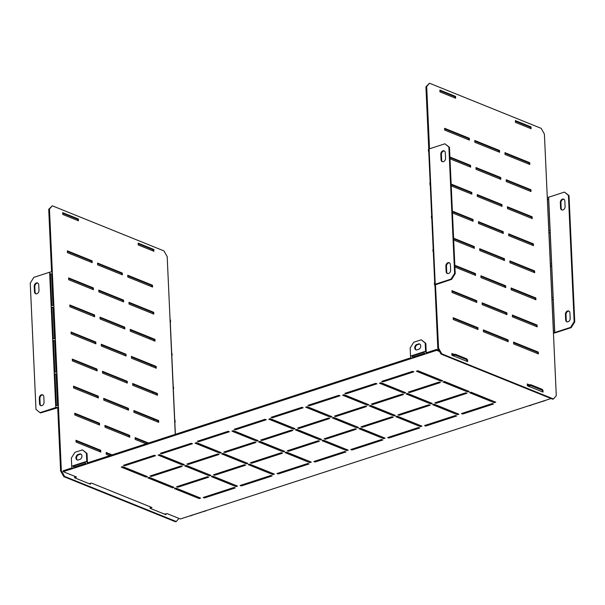 <?xml version="1.0" encoding="UTF-8"?>
<svg xmlns="http://www.w3.org/2000/svg" width="605" height="605" viewBox="0 0 605 605"><rect width="100%" height="100%" fill="white"/><g stroke="black" fill="none" stroke-linecap="round" stroke-linejoin="round"><path stroke-width="0.91" d="M172.803 486.851L149.019 477.451M146.236 476.12L122.452 466.72M199.363 497.582L175.579 488.182M183.133 464.126L159.342 454.733M209.693 474.857L185.909 465.464M236.26 485.588L212.468 476.195M220.023 452.139L196.239 442.747M246.59 462.87L222.799 453.478M273.15 473.602L249.366 464.209M256.921 440.153L233.129 430.76M283.48 450.884L259.696 441.491M310.047 461.615L286.256 452.222M293.811 428.166L270.027 418.766M320.378 438.897L296.586 429.497M346.937 449.628L323.153 440.228M330.701 416.18L306.916 406.779M357.268 426.911L333.476 417.511M383.827 437.642L360.043 428.242M367.598 404.193L343.806 394.793M394.158 414.924L370.373 405.524M420.725 425.655L396.933 416.255M404.488 392.206L380.704 382.806M431.055 402.938L407.263 393.537M457.614 413.669L433.83 404.269M441.385 380.22L417.594 370.82M467.945 390.951L444.161 381.551M494.512 401.682L470.72 392.282M74.695 477.458L75.247 476.521M74.952 476.619L74.997 477.519L76.502 477.027L63.215 471.666L63.177 470.758L72.252 467.809M63.215 471.666L88.065 463.589L88.02 462.689L411.067 357.721M86.409 453.175L82.439 449.886L87.007 453.417L86.409 453.175L86.772 461.297A1.928 1.104 -108 0 0 88.065 463.589L426.873 353.501L426.835 352.602L436.621 349.418L438.927 350.348M451.874 354.296L455.482 354.296L466.954 358.931L466.992 359.831L455.52 355.195L451.92 355.195M527.341 384.78L530.94 384.78L542.413 389.416L542.458 390.316L530.986 385.68L527.386 385.688M150.161 507.95L150.706 507.005M192.466 515.12A1.928 1.104 -108 0 1 192.148 515.339L190.643 515.831A1.928 1.104 72 0 1 190.129 515.8L180.335 518.977L167.056 513.615L164.454 514.106M150.418 507.103L150.456 508.003L151.961 507.519L91.589 483.123L88.996 483.614M425.217 343.088L421.246 339.798L425.822 343.33L425.217 343.088L425.587 351.21A1.928 1.104 -108 0 0 426.873 353.501L436.666 350.325L436.621 349.418M436.666 350.325L439.57 351.497M455.482 354.296L455.52 355.195M530.94 384.78L530.986 385.68M462.643 414.054L493.506 404.019L492.304 403.535L461.433 413.563L462.643 414.054L462.598 413.185M436.076 403.316L466.947 393.288L465.737 392.804L434.866 402.832L436.076 403.316L436.039 402.454M409.509 392.584L440.38 382.557L439.177 382.073L408.307 392.101L409.509 392.584L409.472 391.722M382.95 381.853L413.82 371.825L412.61 371.341L381.74 381.369L382.95 381.853L382.912 380.991M425.746 426.041L456.616 416.006L455.406 415.522L424.536 425.549L425.746 426.041L425.708 425.171M399.187 415.31L430.057 405.274L428.847 404.79L397.977 414.818L399.187 415.31L399.141 414.44M372.62 404.579L403.49 394.543L402.28 394.059L371.409 404.087L372.62 404.579L372.582 403.709M346.06 393.847L376.93 383.812L375.72 383.328L344.85 393.356L346.06 393.847L346.015 392.978M388.856 438.028L419.726 427.992L418.516 427.508L387.646 437.536L388.856 438.028L388.818 437.158M362.289 427.296L393.159 417.261L391.949 416.777L361.087 426.805L362.289 427.296L362.251 426.427M335.73 416.565L366.6 406.53L365.39 406.046L334.52 416.074L335.73 416.565L335.692 415.695M309.163 405.834L340.033 395.799L338.823 395.315L307.96 405.342L309.163 405.834L309.125 404.964M351.959 450.014L382.829 439.986L381.626 439.495L350.756 449.523L351.959 450.014L351.921 449.144M325.399 439.283L356.269 429.248L355.059 428.764L324.189 438.791L325.399 439.283L325.361 438.413M298.832 428.552L329.702 418.516L328.5 418.032L297.63 428.06L298.832 428.552L298.794 427.682M272.273 417.821L303.143 407.785L301.933 407.301L271.063 417.329L272.273 417.821L272.235 416.951M315.069 462.001L345.939 451.973L344.729 451.481L313.859 461.509L315.069 462.001L315.031 461.131M288.502 451.269L319.372 441.242L318.17 440.75L287.299 450.778L288.502 451.269L288.464 450.4M261.942 440.538L292.812 430.51L291.602 430.019L260.732 440.047L261.942 440.538L261.904 439.669M235.375 429.807L266.245 419.779L265.043 419.288L234.173 429.316L235.375 429.807L235.337 428.937M278.179 473.987L309.042 463.959L307.839 463.468L276.969 473.503L278.179 473.987L278.134 473.118M251.612 463.256L282.482 453.228L281.272 452.737L250.402 462.764L251.612 463.256L251.574 462.386M225.052 452.525L255.915 442.497L254.713 442.005L223.842 452.033L225.052 452.525L225.007 451.655M198.485 441.794L229.355 431.766L228.145 431.274L197.275 441.302L198.485 441.794L198.448 440.924M241.282 485.974L272.152 475.946L270.942 475.454L240.079 485.49L241.282 485.974L241.244 485.104M214.722 475.243L245.592 465.215L244.382 464.723L213.512 474.759L214.722 475.243L214.677 474.373M188.155 464.511L219.025 454.484L217.815 453.992L186.945 464.027L188.155 464.511L188.117 463.642M161.595 453.78L192.466 443.752L191.256 443.261L160.386 453.296L161.595 453.78L161.55 452.911M204.392 497.96L235.262 487.933L234.052 487.441L203.182 497.476L204.392 497.96L204.354 497.098M177.825 487.229L208.695 477.201L207.492 476.71L176.622 486.745L177.825 487.229L177.787 486.367M494.262 402.68L495.767 402.189L471.015 392.191L469.51 392.675L494.262 402.68L494.217 401.773M467.695 391.949L469.2 391.458L444.448 381.46L442.943 381.944L467.695 391.949L467.657 391.042M441.136 381.21L442.641 380.726L417.889 370.721L416.376 371.213L441.136 381.21L441.09 380.311M457.365 414.667L458.87 414.175L434.118 404.178L432.613 404.662L457.365 414.667L457.327 413.76M430.805 403.936L432.31 403.444L407.558 393.447L406.053 393.931L430.805 403.936L430.76 403.028M404.238 393.205L405.743 392.713L380.991 382.715L379.486 383.199L404.238 393.205L404.2 392.297M420.475 426.654L421.98 426.162L397.228 416.164L395.723 416.648L420.475 426.654L420.43 425.746M393.908 415.922L395.413 415.431L370.661 405.433L369.156 405.917L393.908 415.922L393.87 415.015M367.348 405.191L368.853 404.7L344.101 394.702L342.596 395.186L367.348 405.191L367.303 404.284M383.578 438.64L385.082 438.149L360.33 428.151L358.825 428.642L383.578 438.64L383.54 437.74M357.018 427.909L358.523 427.417L333.771 417.42L332.266 417.911L357.018 427.909L356.973 427.009M330.451 417.178L331.956 416.686L307.204 406.689L305.699 407.173L330.451 417.178L330.413 416.27M346.688 450.627L348.193 450.135L323.441 440.137L321.936 440.629L346.688 450.627L346.65 449.727M320.121 439.895L321.633 439.404L296.881 429.406L295.369 429.898L320.121 439.895L320.083 438.996M293.561 429.164L295.066 428.673L270.314 418.675L268.809 419.167L293.561 429.164L293.523 428.264M309.798 462.613L311.303 462.122L286.551 452.124L285.046 452.616L309.798 462.613L309.752 461.713M283.231 451.882L284.736 451.39L259.984 441.393L258.479 441.884L283.231 451.882L283.193 450.982M256.671 441.151L258.176 440.659L233.424 430.662L231.919 431.153L256.671 441.151L256.626 440.251M272.9 474.6L274.405 474.108L249.653 464.111L248.148 464.602L272.9 474.6L272.863 473.7M246.341 463.869L247.846 463.377L223.094 453.379L221.589 453.871L246.341 463.869L246.296 462.969M219.774 453.137L221.279 452.646L196.527 442.648L195.022 443.14L219.774 453.137L219.736 452.238M236.01 486.586L237.515 486.102L212.763 476.097L211.258 476.589L236.01 486.586L235.965 485.686M209.443 475.855L210.948 475.371L186.196 465.366L184.691 465.858L209.443 475.855L209.406 474.955M182.884 465.124L184.389 464.632L159.637 454.635L158.132 455.126L182.884 465.124L182.839 464.224M199.113 498.573L200.626 498.089L175.874 488.084L174.361 488.575L199.113 498.573L199.075 497.673M145.986 477.111L147.499 476.627L122.739 466.621L121.234 467.113L145.986 477.111L145.949 476.211M172.554 487.842L174.058 487.358L149.306 477.353L147.802 477.844L172.554 487.842L172.508 486.942M124.698 465.767L155.568 455.739L154.366 455.247L123.496 465.283L124.698 465.767L124.66 464.897M151.265 476.498L182.135 466.47L180.925 465.979L150.055 476.014L151.265 476.498L151.227 475.628M150.456 508.003L150.335 508.397M531.281 405.032A1.928 1.104 -108 0 1 530.956 405.252L529.451 405.743A1.928 1.104 72 0 1 528.936 405.713L205.186 510.907A1.928 1.104 -108 0 0 205.7 510.938A1.928 1.104 -108 0 0 206.093 510.612M551.042 398.529L543.993 400.82A1.928 1.104 -108 0 0 544.508 400.85A1.928 1.104 -108 0 0 544.908 400.525M542.035 391.685L542.458 390.316M466.576 361.2L466.992 359.831M74.997 477.519L74.876 477.912M192.148 515.339A1.928 1.104 -108 0 1 191.755 515.347L203.802 511.437A1.928 1.104 72 0 0 204.195 511.429L205.7 510.938M530.956 405.252A1.928 1.104 -108 0 1 530.57 405.259L542.617 401.349A1.928 1.104 72 0 0 543.003 401.342L544.508 400.85M85.781 463.37L74.407 467.06L74.385 467.937A1.928 1.104 -108 0 1 73.235 465.88L85.282 461.97A1.928 1.104 72 0 0 86.432 464.02L74.385 467.937M74.407 467.06A0.968 0.552 -108 0 1 73.833 466.039L73.235 465.88M73.833 466.039L85.335 462.296M82.439 449.886L74.907 452.336L71.345 458.068L71.715 466.19A1.928 1.104 72 0 0 73.008 468.482M88.02 462.689A0.968 0.552 -108 0 1 87.377 461.539L87.007 453.417M424.589 353.282L413.223 356.973L413.2 357.85A1.928 1.104 -108 0 1 412.05 355.793L424.097 351.883A1.928 1.104 72 0 0 425.247 353.933L413.2 357.85M413.223 356.973A0.968 0.552 -108 0 1 412.648 355.952L412.05 355.793M412.648 355.952L424.15 352.208M421.246 339.798L413.722 342.248L410.16 347.981L410.53 356.103A1.928 1.104 72 0 0 411.816 358.394M426.835 352.602A0.968 0.552 -108 0 1 426.192 351.452L425.822 343.33M79.565 454.022L78.06 454.514A2.896 2.14 -68 0 0 75.98 457.183A2.896 2.14 -68 0 0 77.1 459.906A2.896 2.14 -68 0 0 78.31 459.929L79.815 459.437A2.896 2.14 -68 0 0 81.894 456.767A2.896 2.14 -68 0 0 80.775 454.045A2.896 2.14 -68 0 0 79.565 454.022L80.17 454.272L78.665 454.756A2.896 2.14 -68 0 0 76.631 457.214A2.896 2.14 -68 0 0 77.417 459.997M81.062 454.196A2.896 2.14 -68 0 0 80.17 454.272M418.38 343.935A2.896 2.14 112 0 1 419.59 343.958A2.896 2.14 112 0 1 420.709 346.68A2.896 2.14 112 0 1 418.622 349.35L417.117 349.841A2.896 2.14 112 0 1 415.915 349.819A2.896 2.14 112 0 1 414.788 347.096A2.896 2.14 112 0 1 416.875 344.426L418.985 344.185A2.896 2.14 112 0 1 419.878 344.109M416.225 349.909A2.896 2.14 112 0 1 415.438 347.126A2.896 2.14 112 0 1 417.48 344.668L418.985 344.185M451.05 279.102L454.612 273.362L448.88 147.075L444.909 143.793L449.477 147.325L455.217 273.611L451.655 279.344L451.05 279.102L435.237 284.237L429.096 148.928A1.928 0.688 177.4 0 0 428.37 149.503L428.453 151.311A1.928 0.688 -2.6 0 1 429.028 150.781L430.465 182.355A1.928 0.688 177.4 0 0 429.883 182.884L429.966 184.684A1.928 0.688 -2.6 0 1 430.548 184.162L431.978 215.735A1.928 0.688 177.4 0 0 431.403 216.257L431.486 218.057A1.928 0.688 -2.6 0 1 432.061 217.535L433.498 249.109A1.928 0.688 177.4 0 0 432.915 249.631L432.998 251.438A1.928 0.688 -2.6 0 1 433.581 250.909L435.01 282.482A1.928 0.688 177.4 0 0 434.435 283.011L434.511 284.811A1.928 0.688 -2.6 0 1 435.237 284.237M444.909 143.793L429.096 148.928M450.642 270.08L450.392 264.665A2.896 2.14 -68 0 0 449.22 262.714A2.896 2.14 -68 0 0 446.929 263.394A2.896 2.14 -68 0 0 445.877 266.132L446.127 271.547A2.896 2.14 -68 0 0 447.299 273.498A2.896 2.14 -68 0 0 449.591 272.817A2.896 2.14 -68 0 0 450.642 270.08M440.803 154.283A2.896 2.14 112 0 1 441.854 151.537A2.896 2.14 112 0 1 444.146 150.857A2.896 2.14 112 0 1 445.318 152.808L445.56 158.223A2.896 2.14 112 0 1 444.509 160.968A2.896 2.14 112 0 1 442.217 161.648A2.896 2.14 112 0 1 441.045 159.69L440.803 154.283L441.4 154.525L441.65 159.939A2.896 2.14 -68 0 0 442.535 161.732M447.609 273.589A2.896 2.14 112 0 1 446.724 271.789L446.482 266.374A2.896 2.14 112 0 1 449.515 262.865M451.655 279.344L435.479 284.766L438.557 348.109L441.786 353.842L553.469 398.96L556.282 395.67L544.402 134.076L541.18 128.351L429.497 83.225L426.684 86.515L429.505 148.792M444.433 151.016A2.896 2.14 -68 0 0 441.4 154.525M568.413 195.37L564.442 192.08L569.018 195.612L568.413 195.37L574.145 321.656L574.75 321.898L569.018 195.612M574.75 321.898L571.188 327.63L555.375 332.773A1.928 0.688 -2.6 0 1 553.431 332.947M562.068 210.026A2.896 2.14 112 0 1 561.183 208.226L560.941 202.811A2.896 2.14 112 0 1 563.966 199.302M569.048 311.159A2.896 2.14 -68 0 0 566.015 314.668L566.265 320.083A2.896 2.14 -68 0 0 567.15 321.883M564.851 201.102A2.896 2.14 -68 0 0 563.678 199.151A2.896 2.14 -68 0 0 561.387 199.832A2.896 2.14 -68 0 0 560.336 202.569L560.578 207.984A2.896 2.14 -68 0 0 561.75 209.935A2.896 2.14 -68 0 0 564.042 209.254A2.896 2.14 -68 0 0 565.1 206.517L564.851 201.102M564.442 192.08L548.629 197.222L547.268 197.222M571.188 327.63L570.583 327.388L554.77 332.531L553.416 332.531M570.583 327.388L574.145 321.656M569.933 312.959L570.175 318.366A2.896 2.14 112 0 1 569.123 321.111A2.896 2.14 112 0 1 566.832 321.792A2.896 2.14 112 0 1 565.66 319.841L565.41 314.426A2.896 2.14 112 0 1 566.469 311.681A2.896 2.14 112 0 1 568.76 311.008A2.896 2.14 112 0 1 569.933 312.959M439.903 90.637L454.824 96.664L454.877 97.912M530.343 128.396L530.29 127.156L515.369 121.129M537.611 353.592L537.55 352.344L513.577 342.664M507.421 341.401L507.368 340.154L483.387 330.466M477.239 329.203L477.179 327.955L453.205 318.275M536.378 326.534L536.325 325.286L512.344 315.598M506.196 314.335L506.135 313.095L482.162 303.407M476.006 302.145L475.954 300.897L451.973 291.209M535.153 299.467L535.092 298.227L511.119 288.54M504.963 287.277L504.91 286.029L480.93 276.341M474.781 275.078L474.721 273.838L454.862 265.814M533.92 272.409L533.867 271.161L509.886 261.481M503.738 260.21L503.678 258.97L479.704 249.283M473.549 248.02L473.496 246.772L453.629 238.748M532.695 245.35L532.634 244.102L508.661 234.415M502.505 233.152L502.452 231.904L478.472 222.224M472.323 220.961L472.263 219.713L452.404 211.69M531.462 218.284L531.409 217.044L507.429 207.356M501.28 206.093L501.22 204.845L477.247 195.158M471.091 193.895L471.038 192.655L451.171 184.631M530.237 191.225L530.177 189.978L506.204 180.29M500.048 179.027L499.995 177.787L476.014 168.099M469.866 166.836L469.805 165.589L449.946 157.565M529.004 164.159L528.952 162.919L504.971 153.231M468.633 139.77L468.58 138.53L444.607 128.842M498.822 151.968L498.762 150.721L474.789 141.041M466.841 361.306L466.803 360.451M452.502 354.296L451.867 354.038M542.269 390.936L542.307 391.798M527.333 384.523L527.968 384.78M426.684 86.515L425.928 86.765L428.756 149.064M425.928 86.765L429.497 83.225M441.786 353.842L441.03 354.084L552.713 399.209L553.469 398.96M441.03 354.084L437.808 348.359L438.557 348.109M435.676 284.547L434.942 285.212L437.808 348.359M439.88 90.077L455.58 96.422L455.656 98.222L439.964 91.884L439.88 90.077M542.443 390.081L543.003 390.308L543.086 392.108L527.386 385.771L527.303 383.963L529.322 384.78M538.382 353.91L538.306 352.102L513.554 342.105L513.63 343.905L538.382 353.91M508.2 341.712L508.117 339.912L483.365 329.906L483.448 331.714L508.2 341.712M478.011 329.521L477.935 327.713L453.183 317.716L453.258 319.516L478.011 329.521M537.157 326.844L537.074 325.044L512.322 315.039L512.405 316.846L537.157 326.844M506.967 314.653L506.892 312.846L482.14 302.848L482.215 304.648L506.967 314.653M476.785 302.455L476.702 300.655L451.95 290.65L452.033 292.457L476.785 302.455M535.924 299.785L535.848 297.978L511.096 287.98L511.172 289.787L535.924 299.785M505.742 287.587L505.659 285.787L480.907 275.789L480.99 277.589L505.742 287.587M454.915 267.055L475.553 275.396L475.477 273.589L454.839 265.255M534.699 272.726L534.616 270.919L509.864 260.921L509.947 262.721L534.699 272.726M504.51 260.528L504.434 258.721L479.682 248.723L479.757 250.53L504.51 260.528M453.689 239.996L474.328 248.33L474.244 246.53L453.606 238.188M533.466 245.66L533.391 243.86L508.639 233.855L508.714 235.663L533.466 245.66M503.284 233.47L503.201 231.662L478.449 221.664L478.532 223.464L503.284 233.47M452.457 212.937L473.095 221.271L473.019 219.471L452.381 211.13M532.241 218.602L532.158 216.794L507.406 206.797L507.489 208.604L532.241 218.602M502.052 206.403L501.976 204.603L477.224 194.598L477.3 196.406L502.052 206.403M451.232 185.871L471.87 194.213L471.787 192.405L451.148 184.071M531.008 191.535L530.933 189.736L506.181 179.738L506.256 181.538L531.008 191.535M500.827 179.345L500.743 177.537L475.991 167.54L476.075 169.347L500.827 179.345M449.999 158.812L470.645 167.146L470.561 165.346L449.923 157.005M529.783 164.477L529.7 162.669L504.948 152.672L505.031 154.479L529.783 164.477M469.412 140.088L469.329 138.28L444.577 128.283L444.66 130.09L469.412 140.088M499.594 152.279L499.518 150.479L474.766 140.481L474.842 142.281L499.594 152.279M453.863 354.296L451.844 353.479L451.92 355.286L467.62 361.624L467.536 359.816L466.984 359.597M515.347 120.569L515.422 122.369L531.122 128.714L531.039 126.906L515.347 120.569M454.824 96.664L455.58 96.422M530.29 127.156L531.039 126.906M537.55 352.344L538.306 352.102M507.368 340.154L508.117 339.912M477.179 327.955L477.935 327.713M536.325 325.286L537.074 325.044M506.135 313.095L506.892 312.846M475.954 300.897L476.702 300.655M535.092 298.227L535.848 297.978M504.91 286.029L505.659 285.787M474.721 273.838L475.477 273.589M533.867 271.161L534.616 270.919M503.678 258.97L504.434 258.721M473.496 246.772L474.244 246.53M532.634 244.102L533.391 243.86M502.452 231.904L503.201 231.662M472.263 219.713L473.019 219.471M531.409 217.044L532.158 216.794M501.22 204.845L501.976 204.603M471.038 192.655L471.787 192.405M530.177 189.978L530.933 189.736M499.995 177.787L500.743 177.537M469.805 165.589L470.561 165.346M528.952 162.919L529.7 162.669M468.58 138.53L469.329 138.28M498.762 150.721L499.518 150.479M466.931 360.013L467.536 359.816M542.398 390.505L543.003 390.308M550.368 263.999L551.578 263.999L550.149 232.426L548.932 232.426L550.368 263.999M550.164 232.796A1.928 0.688 -2.6 0 1 548.954 232.827M548.856 230.618L550.066 230.618L548.629 199.045L547.419 199.053L548.856 230.618M548.652 199.416A1.928 0.688 -2.6 0 1 547.434 199.453M553.099 297.373L551.662 265.799L550.452 265.799L551.881 297.373L553.099 297.373M551.677 266.17A1.928 0.688 -2.6 0 1 550.467 266.2M554.611 330.746L553.182 299.173L551.964 299.18L553.401 330.746L554.611 330.746M553.197 299.543A1.928 0.688 -2.6 0 1 551.987 299.581M430.579 184.948L430.276 185.032A1.928 0.688 -2.6 0 1 429.966 184.684M431.675 215.879L430.276 185.032M433.611 251.703L433.309 251.786A1.928 0.688 -2.6 0 1 432.998 251.438M434.708 282.633L433.309 251.786M429.066 151.575L428.764 151.658A1.928 0.688 -2.6 0 1 428.453 151.311M430.163 182.506L428.764 151.658M432.099 218.329L431.788 218.413A1.928 0.688 -2.6 0 1 431.486 218.057M433.195 249.26L431.788 218.413M434.942 285.212A1.928 0.688 -2.6 0 1 434.511 284.811M454.612 273.362L455.217 273.611M449.477 147.325L448.88 147.075M150.085 337.945L150.138 339.186M151.311 365.004L151.371 366.252M152.543 392.063L152.596 393.311M153.768 419.129L153.829 420.369M154.116 340.796A2.896 2.14 112 0 1 154.003 340.093L153.972 339.518M61.347 470.675L64.569 476.407L176.259 521.525L175.503 521.775L63.82 476.649L60.598 470.924L61.347 470.675L58.481 407.536A1.928 0.688 -2.6 0 0 55.766 407.536L39.953 412.67L35.982 409.388L30.25 283.102L33.812 277.37L49.625 272.227A1.928 0.688 177.4 0 1 52.34 272.227L49.466 209.08L48.718 209.33L52.287 205.791L163.97 250.916L167.192 256.641L170.058 319.788A1.928 0.688 177.4 0 1 170.489 320.189L170.565 321.989A1.928 0.688 -2.6 0 1 170.292 322.367M34.22 286.384L34.462 291.799A2.896 2.14 -68 0 0 35.642 293.75A2.896 2.14 -68 0 0 37.933 293.07A2.896 2.14 -68 0 0 38.985 290.332L38.735 284.917A2.896 2.14 -68 0 0 37.563 282.966A2.896 2.14 -68 0 0 35.271 283.647A2.896 2.14 -68 0 0 34.22 286.384L34.825 286.634A2.896 2.14 112 0 1 37.85 283.117M44.059 402.189A2.896 2.14 112 0 1 43.008 404.927A2.896 2.14 112 0 1 40.717 405.607A2.896 2.14 112 0 1 39.544 403.656L39.302 398.241A2.896 2.14 112 0 1 40.353 395.496A2.896 2.14 112 0 1 42.645 394.823A2.896 2.14 112 0 1 43.817 396.774L44.059 402.189M35.952 293.841A2.896 2.14 112 0 1 35.067 292.041L34.825 286.634M39.953 412.67L40.558 412.92L58.481 407.536L52.34 272.227M42.932 394.974A2.896 2.14 -68 0 0 39.9 398.483L40.149 403.898A2.896 2.14 -68 0 0 41.034 405.698M138.137 243.134L138.212 244.934L153.912 251.279L153.829 249.472L138.137 243.134M62.67 212.642L78.363 218.987L78.446 220.787L62.754 214.45L62.67 212.642M76.049 442.081L75.973 440.281L100.725 450.279L100.801 452.079L76.049 442.081M109.656 455.656L106.238 454.279L106.155 452.472L112.084 454.869M74.823 415.022L74.74 413.215L99.492 423.22L99.575 425.02L74.823 415.022M105.005 427.213L104.93 425.413L129.682 435.411L129.757 437.218L105.005 427.213M146.1 443.82L135.195 439.411L135.112 437.604L148.528 443.026M73.591 387.956L73.515 386.156L98.267 396.154L98.343 397.961L73.591 387.956M103.78 400.155L103.697 398.347L128.449 408.352L128.532 410.152L103.78 400.155M133.962 412.345L133.886 410.545L158.639 420.543L158.714 422.351L133.962 412.345M72.366 360.898L72.282 359.09L97.034 369.095L97.118 370.895L72.366 360.898M102.547 373.096L102.472 371.288L127.224 381.286L127.3 383.094L102.547 373.096M132.737 385.287L132.654 383.487L157.406 393.484L157.489 395.284L132.737 385.287M71.133 333.839L71.057 332.032L95.809 342.029L95.885 343.837L71.133 333.839M101.322 346.03L101.239 344.23L125.991 354.227L126.074 356.027L101.322 346.03M131.504 358.228L131.429 356.421L156.181 366.418L156.256 368.226L131.504 358.228M69.908 306.773L69.825 304.973L94.577 314.971L94.66 316.778L69.908 306.773M100.09 318.971L100.014 317.164L124.766 327.169L124.842 328.969L100.09 318.971M130.279 331.162L130.196 329.362L154.948 339.36L155.031 341.167L130.279 331.162M68.675 279.714L68.599 277.907L93.352 287.912L93.427 289.712L68.675 279.714M98.865 291.905L98.781 290.105L123.533 300.103L123.617 301.91L98.865 291.905M129.046 304.103L128.971 302.296L153.723 312.301L153.799 314.101L129.046 304.103M67.45 252.656L67.367 250.848L92.119 260.846L92.202 262.653L67.45 252.656M152.573 287.042L127.821 277.045L127.738 275.237L152.49 285.235L152.573 287.042M122.384 274.844L97.632 264.846L97.556 263.046L122.308 273.044L122.384 274.844M165.846 514.008L165.876 514.673L150.176 508.336L150.108 506.763M74.642 476.279L74.71 477.844L90.41 484.189L90.379 483.524M52.287 205.791L49.466 209.08M176.259 521.525L178.929 518.409M60.598 470.924L57.732 407.778M51.569 272.053L48.718 209.33M153.133 250.962L153.08 249.714L138.159 243.694M75.996 440.841L99.969 450.521L100.029 451.769M106.177 453.032L111.335 455.111M74.763 413.775L98.744 423.462L98.796 424.71M104.952 425.973L128.925 435.653L128.986 436.901M135.134 438.164L147.779 443.268M73.538 386.716L97.511 396.396L97.571 397.644M103.72 398.907L127.7 408.594L127.753 409.842M133.909 411.105L157.882 420.793L157.943 422.033M72.305 359.65L96.286 369.337L96.339 370.585M102.495 371.848L126.468 381.536L126.528 382.776M132.677 384.039L156.657 393.726L156.71 394.974M71.08 332.591L95.053 342.279L95.114 343.519M101.262 344.789L125.243 354.469L125.296 355.717M131.451 356.98L155.424 366.668L155.485 367.908M69.847 305.533L93.828 315.213L93.881 316.46M100.037 317.723L124.01 327.411L124.07 328.659M130.219 329.922L154.199 339.602L154.252 340.849M68.622 278.466L92.595 288.154L92.656 289.402M98.804 290.665L122.785 300.352L122.838 301.592M128.994 302.855L152.967 312.543L153.027 313.791M67.389 251.408L91.37 261.095L91.423 262.336M127.761 275.797L151.742 285.484L151.794 286.725M97.579 263.599L121.552 273.286L121.613 274.534M62.693 213.202L77.614 219.229L77.667 220.477M153.829 249.472L153.08 249.714M78.363 218.987L77.614 219.229M100.725 450.279L99.969 450.521M99.492 423.22L98.744 423.462M129.682 435.411L128.925 435.653M98.267 396.154L97.511 396.396M128.449 408.352L127.7 408.594M158.639 420.543L157.882 420.793M97.034 369.095L96.286 369.337M127.224 381.286L126.468 381.536M157.406 393.484L156.657 393.726M95.809 342.029L95.053 342.279M125.991 354.227L125.243 354.469M156.181 366.418L155.424 366.668M94.577 314.971L93.828 315.213M124.766 327.169L124.01 327.411M154.948 339.36L154.199 339.602M93.352 287.912L92.595 288.154M123.533 300.103L122.785 300.352M153.723 312.301L152.967 312.543M92.119 260.846L91.37 261.095M152.49 285.235L151.742 285.484M122.308 273.044L121.552 273.286M64.569 476.407L63.82 476.649M55.237 338.929A1.928 0.688 177.4 0 0 52.809 338.936L51.38 307.363A1.928 0.688 -2.6 0 1 53.8 307.355L55.237 338.929M53.323 338.83L51.901 307.627L51.38 307.363M51.901 307.627L53.8 307.355M53.724 305.555A1.928 0.688 177.4 0 0 51.296 305.555L49.86 273.982A1.928 0.688 -2.6 0 1 52.287 273.982L53.724 305.555M51.803 305.457L50.389 274.254L49.86 273.982M50.389 274.254L52.287 273.982M54.836 372.204L53.422 341.001L52.892 340.736A1.928 0.688 -2.6 0 1 55.32 340.736L56.749 372.309A1.928 0.688 177.4 0 0 54.329 372.309L52.892 340.736M53.422 341.001L55.32 340.736M54.631 341.001L56.046 372.173M56.348 405.584L54.934 374.382L54.412 374.109A1.928 0.688 -2.6 0 1 56.832 374.109L58.269 405.683A1.928 0.688 177.4 0 0 55.842 405.683L54.412 374.109M54.934 374.382L56.832 374.109M56.144 374.382L57.566 405.547M51.599 274.254L53.013 305.419M53.119 307.627L54.533 338.8M175.374 434.307L174.807 421.768A1.928 0.688 -2.6 0 1 175.117 422.116L175.034 420.316A1.928 0.688 177.4 0 0 174.724 419.968L173.287 388.395A1.928 0.688 -2.6 0 1 173.597 388.743L173.514 386.943A1.928 0.688 177.4 0 0 173.212 386.587L171.775 355.022A1.928 0.688 -2.6 0 1 172.085 355.369A1.928 0.688 -2.6 0 1 171.805 355.74M172.085 355.369L172.001 353.562A1.928 0.688 177.4 0 0 171.691 353.214L170.262 321.641A1.928 0.688 -2.6 0 1 170.565 321.989M173.597 388.743A1.928 0.688 -2.6 0 1 173.325 389.121M175.117 422.116A1.928 0.688 -2.6 0 1 174.837 422.494M190.129 515.8L205.186 510.907M528.936 405.713L543.993 400.82M71.715 466.19L86.772 461.297M410.53 356.103L425.587 351.21M78.665 454.756L78.06 454.514M417.48 344.668L416.875 344.426M554.77 332.531L548.629 197.222M560.336 202.569L560.941 202.811M560.578 207.984L561.183 208.226M565.66 319.841L566.265 320.083M565.41 314.426L566.015 314.668M446.724 271.789L446.127 271.547M446.482 266.374L445.877 266.132M441.65 159.939L441.045 159.69M55.766 407.536L49.625 272.227M175.261 434.345L170.058 319.788M35.067 292.041L34.462 291.799M40.149 403.898L39.544 403.656M39.9 398.483L39.302 398.241"/></g></svg>
